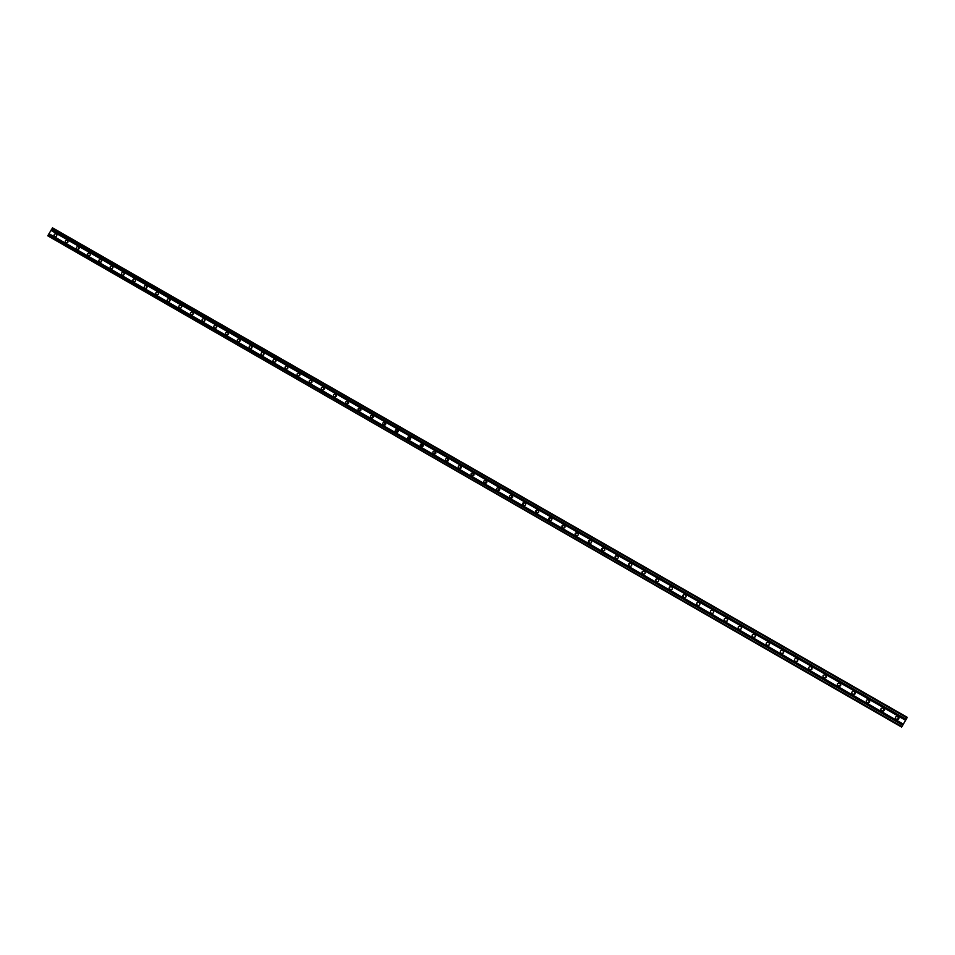 <?xml version="1.0" encoding="UTF-8"?>
<svg xmlns="http://www.w3.org/2000/svg" width="955" height="955" viewBox="0 0 955 955"><rect width="100%" height="100%" fill="white"/><g stroke="black" fill="none" stroke-linecap="round" stroke-linejoin="round"><path stroke-width="1.43" d="M896.268 719.616C894.751 717.36 895.348 716.31 898.058 716.465L898.07 716.477C899.598 718.709 899.001 719.76 896.303 719.628L896.268 719.616M881.644 711.212C880.14 708.98 880.725 707.93 883.423 708.073L883.447 708.085C884.951 710.317 884.366 711.368 881.68 711.236L881.644 711.212M867.08 702.856C865.588 700.624 866.173 699.585 868.859 699.729L868.883 699.729C870.387 701.961 869.79 702.999 867.116 702.88L867.08 702.856M852.588 694.536C851.096 692.315 851.693 691.265 854.367 691.408L854.379 691.42C855.883 693.64 855.286 694.679 852.624 694.56L852.588 694.536M838.156 686.263C836.676 684.043 837.272 682.992 839.934 683.135L839.946 683.147C841.439 685.356 840.854 686.394 838.192 686.275L838.156 686.263M823.795 678.014C822.315 675.806 822.912 674.767 825.562 674.899L825.574 674.91C827.054 677.107 826.469 678.146 823.819 678.026L823.795 678.014M809.494 669.801C808.026 667.605 808.61 666.566 811.261 666.697L811.273 666.709C812.753 668.906 812.168 669.944 809.518 669.813L809.494 669.801M795.264 661.636C793.796 659.439 794.381 658.401 797.019 658.532L797.031 658.544C798.499 660.729 797.914 661.767 795.288 661.648L794.99 661.445M782.861 650.415C784.318 652.599 783.733 653.626 781.106 653.507L781.083 653.495C779.638 651.31 780.223 650.271 782.849 650.403L782.861 650.415C784.031 652.575 783.387 653.566 780.904 653.363L780.808 653.304M766.972 645.401C765.528 643.216 766.113 642.19 768.727 642.309L768.739 642.321C770.196 644.494 769.611 645.532 766.996 645.413L766.662 645.174M752.934 637.331C751.49 635.159 752.074 634.132 754.677 634.263L754.689 634.263C756.133 636.436 755.548 637.463 752.958 637.343L752.528 637.021M741.08 626.528C741.928 628.653 741.211 629.56 738.943 629.273C737.511 627.137 738.096 626.11 740.698 626.241L740.698 626.241C742.13 628.402 741.558 629.429 738.967 629.321L738.239 628.593M727.089 621.132L725.048 621.299C723.604 619.15 724.177 618.136 726.767 618.255L726.779 618.255C728.199 620.416 727.626 621.442 725.048 621.323L725.024 621.311C723.711 619.926 723.902 618.828 725.621 618.028M711.165 613.361C709.744 611.2 710.329 610.185 712.896 610.305L712.908 610.305C714.328 612.453 713.755 613.48 711.177 613.373L711.248 613.373C709.828 611.463 710.293 610.4 712.669 610.197M697.353 605.434C695.944 603.285 696.529 602.271 699.096 602.39L699.108 602.39C700.516 604.539 699.943 605.554 697.377 605.446L697.353 605.434M697.747 605.601L697.52 605.494C696.088 603.512 696.589 602.462 699.012 602.342M683.613 597.555C682.216 595.407 682.789 594.392 685.356 594.511L685.356 594.511C686.764 596.648 686.191 597.663 683.637 597.567L683.613 597.555M683.935 597.699L683.828 597.639C682.407 595.645 682.921 594.607 685.344 594.511M669.933 589.701C668.548 587.564 669.121 586.549 671.663 586.668L671.675 586.668C673.072 588.793 672.499 589.808 669.956 589.713L670.183 589.808C668.787 587.826 669.3 586.788 671.711 586.692M656.312 581.882C654.927 579.757 655.5 578.742 658.043 578.849L658.055 578.861C659.439 580.974 658.866 581.989 656.336 581.893L656.562 582.001M656.598 582.013C655.237 580.055 655.739 579.017 658.126 578.909M642.751 574.098C641.378 571.973 641.951 570.971 644.482 571.078L644.482 571.078C645.866 573.191 645.293 574.206 642.775 574.11L642.751 574.098M643.049 574.23C641.748 572.284 642.261 571.257 644.601 571.15M629.25 566.351C627.877 564.238 628.45 563.223 630.968 563.331L630.98 563.331C632.353 565.444 631.78 566.446 629.273 566.351L629.25 566.351M629.56 566.482C628.318 564.56 628.832 563.546 631.124 563.426M615.808 558.627C614.447 556.526 615.008 555.524 617.527 555.619L617.527 555.619C618.9 557.72 618.327 558.735 615.82 558.639L615.963 558.711M616.13 558.77C614.936 556.872 615.462 555.858 617.706 555.738M602.426 550.951C601.065 548.85 601.638 547.848 604.133 547.943L604.145 547.943C605.494 550.044 604.933 551.047 602.438 550.951L602.557 551.011M602.76 551.095C601.626 549.221 602.151 548.218 604.348 548.086M589.092 543.3C587.743 541.199 588.316 540.208 590.799 540.303L590.811 540.303C592.16 542.392 591.599 543.395 589.104 543.3L589.211 543.359M589.462 543.455C588.364 541.592 588.889 540.602 591.038 540.47M575.817 535.683C574.48 533.594 575.041 532.592 577.524 532.687L577.536 532.699C578.885 534.776 578.312 535.779 575.841 535.683L575.817 535.683M576.211 535.839C575.161 534.012 575.686 533.021 577.799 532.878M562.614 528.091C561.277 526.014 561.838 525.023 564.31 525.107L564.321 525.119C565.658 527.196 565.085 528.187 562.626 528.103L562.71 528.151M563.02 528.258C562.018 526.456 562.543 525.477 564.596 525.322M549.447 520.547C548.122 518.47 548.683 517.479 551.154 517.562L551.154 517.574C552.491 519.639 551.918 520.63 549.471 520.547L549.447 520.547M549.889 520.714C548.922 518.935 549.447 517.968 551.465 517.801M536.352 513.026C535.027 510.961 535.588 509.97 538.047 510.054L538.047 510.054C539.372 512.119 538.811 513.11 536.364 513.026L536.435 513.062M536.817 513.205C535.886 511.45 536.412 510.483 538.381 510.304M523.304 505.541C521.991 503.476 522.552 502.485 524.999 502.569L524.999 502.581C526.324 504.634 525.763 505.625 523.316 505.541L523.304 505.541M523.794 505.72C522.91 504.001 523.436 503.046 525.357 502.843M510.316 498.08C509.015 496.027 509.576 495.036 511.999 495.12L512.011 495.132C513.324 497.173 512.763 498.164 510.328 498.092L510.388 498.116M510.83 498.271L512.381 495.418M497.388 490.655C496.087 488.614 496.648 487.623 499.071 487.707L499.071 487.707C500.372 489.748 499.823 490.739 497.4 490.667L497.388 490.655M497.925 490.846L499.465 488.029M484.507 483.266C483.206 481.225 483.767 480.246 486.19 480.317L486.19 480.317C487.492 482.359 486.931 483.337 484.519 483.278L484.507 483.266M485.068 483.469L486.608 480.663M471.686 475.9C470.397 473.871 470.946 472.892 473.358 472.964L473.37 472.964C474.659 474.993 474.098 475.984 471.698 475.912L471.734 475.936M472.271 476.103L473.799 473.334M458.913 468.571C457.624 466.541 458.185 465.574 460.585 465.646L460.585 465.646C461.874 467.663 461.325 468.642 458.925 468.583L458.913 468.571M459.534 468.774L461.05 466.028M446.2 461.277C444.923 459.26 445.472 458.281 447.859 458.352L447.871 458.352C449.148 460.37 448.599 461.349 446.212 461.277L446.248 461.301M446.845 461.48L448.349 458.77M433.534 454.007C432.269 451.99 432.818 451.023 435.194 451.082L435.205 451.094C436.471 453.1 435.922 454.079 433.546 454.019L433.534 454.007M434.215 454.21L435.695 451.524M420.928 446.773C419.663 444.755 420.212 443.788 422.588 443.86L422.588 443.86C423.853 445.866 423.304 446.833 420.94 446.773L420.964 446.797M421.632 446.976L423.101 444.326M408.37 439.563C407.117 437.557 407.666 436.59 410.029 436.65L410.029 436.662C411.295 438.655 410.734 439.622 408.382 439.575L408.37 439.563M409.098 439.778L410.555 437.151M395.859 432.388C394.618 430.395 395.167 429.428 397.519 429.487L397.519 429.487C398.772 431.481 398.223 432.448 395.871 432.388L395.907 432.412M396.623 432.591L398.068 430.001M383.409 425.238C382.167 423.244 382.716 422.277 385.068 422.337L385.068 422.349C386.309 424.33 385.76 425.297 383.421 425.25L383.409 425.238M384.208 425.441L385.629 422.886M371.018 418.123C369.776 416.141 370.325 415.174 372.665 415.234L372.665 415.234C373.906 417.216 373.357 418.183 371.018 418.123L371.053 418.147M371.829 418.326L373.238 415.807M358.662 411.032C357.433 409.05 357.982 408.095 360.31 408.155L360.31 408.155C361.551 410.125 361.002 411.092 358.674 411.044L358.662 411.032M359.51 411.235L360.894 408.752M346.367 403.977C345.137 402.007 345.686 401.04 348.002 401.1L348.014 401.1C349.244 403.07 348.694 404.025 346.379 403.977L346.402 403.989M347.25 404.18L348.611 401.721M334.119 396.946C332.901 394.976 333.45 394.021 335.754 394.069L335.766 394.081C336.984 396.038 336.435 396.994 334.131 396.946L334.155 396.958M335.026 397.137L336.375 394.737M321.931 389.95C320.713 387.981 321.262 387.026 323.554 387.085L323.566 387.085C324.784 389.043 324.234 389.998 321.931 389.95L321.954 389.962M322.862 390.141L324.187 387.766M309.778 382.979C308.572 381.021 309.122 380.066 311.414 380.114L311.414 380.114C312.619 382.072 312.082 383.027 309.79 382.979L309.778 382.979M310.757 383.158L312.058 380.83M297.685 376.031C296.48 374.085 297.029 373.13 299.309 373.178L299.321 373.178C300.515 375.124 299.977 376.079 297.697 376.031L297.685 376.031M298.688 376.21L299.966 373.93M285.641 369.119C284.447 367.174 284.984 366.231 287.264 366.266L287.264 366.266C288.458 368.212 287.921 369.155 285.652 369.119L285.641 369.119M286.679 369.287L287.933 367.054M273.643 362.232C272.45 360.298 272.999 359.355 275.267 359.39L275.267 359.39C276.461 361.324 275.923 362.267 273.655 362.232L273.643 362.232M274.706 362.399L275.935 360.202M261.694 355.379C260.512 353.445 261.049 352.502 263.317 352.538L263.317 352.538C264.499 354.472 263.962 355.415 261.706 355.379L261.694 355.379M262.792 355.523L263.998 353.386M249.792 348.551C248.622 346.617 249.16 345.674 251.416 345.71L251.416 345.722C252.598 347.632 252.06 348.587 249.804 348.551L249.792 348.551M250.926 348.682L252.108 346.593M237.95 341.747C236.78 339.825 237.318 338.882 239.562 338.918L239.562 338.918C240.732 340.839 240.194 341.783 237.95 341.747L237.95 341.747M239.108 341.878L240.254 339.837M226.144 334.966C224.986 333.056 225.511 332.113 227.756 332.149L227.756 332.149C228.925 334.059 228.388 335.002 226.156 334.978L226.144 334.966M227.338 335.086L228.46 333.104M214.386 328.222C213.228 326.312 213.765 325.38 215.997 325.404L215.997 325.416C217.155 327.314 216.63 328.257 214.398 328.222L214.386 328.222M215.627 328.329L216.701 326.395M202.687 321.501C201.529 319.603 202.066 318.672 204.286 318.695L204.286 318.695C205.444 320.594 204.907 321.537 202.699 321.513L202.687 321.501M203.952 321.596L205.003 319.722M191.024 314.816C189.878 312.918 190.415 311.987 192.624 312.01L192.624 312.01C193.781 313.909 193.244 314.84 191.036 314.816L191.024 314.816M192.325 314.887L193.34 313.073M179.409 308.143C178.275 306.257 178.8 305.325 181.008 305.349L181.008 305.349C182.154 307.235 181.629 308.167 179.421 308.155L179.409 308.143M180.758 308.202L181.725 306.46M167.853 301.505C166.707 299.619 167.244 298.7 169.441 298.712L169.441 298.724C170.587 300.598 170.05 301.529 167.853 301.517L167.853 301.505M169.226 301.541L170.157 299.87M156.334 294.892C155.199 293.018 155.725 292.087 157.921 292.111L157.921 292.111C159.055 293.985 158.53 294.916 156.334 294.904L156.334 294.892M157.742 294.904L158.637 293.304M144.862 288.315C143.728 286.44 144.265 285.509 146.437 285.533L146.449 285.533C147.571 287.407 147.046 288.326 144.862 288.315L144.862 288.315M146.306 288.291L147.166 286.775M133.425 281.749C132.315 279.887 132.841 278.956 135.013 278.979L135.013 278.979C136.135 280.842 135.61 281.773 133.437 281.761L133.425 281.749M134.918 281.701L135.729 280.269M122.049 275.219C120.939 273.357 121.464 272.438 123.625 272.45L123.625 272.45C124.747 274.312 124.222 275.231 122.061 275.219L122.049 275.219M123.589 275.147L124.341 273.799M110.708 268.713C109.598 266.863 110.123 265.932 112.284 265.944L112.296 265.956C113.406 267.806 112.881 268.725 110.72 268.713L110.708 268.713M112.296 268.606L113 267.352M99.427 262.231C98.317 260.381 98.843 259.462 100.991 259.474L100.991 259.474C102.101 261.324 101.576 262.243 99.427 262.231L99.427 262.231M101.051 262.076L101.696 260.942M88.17 255.773C87.072 253.935 87.597 253.015 89.746 253.027L89.746 253.027C90.844 254.866 90.331 255.785 88.182 255.785L88.17 255.773M89.854 255.582L90.427 254.555M76.973 249.351C75.887 247.512 76.4 246.593 78.537 246.605L78.549 246.605C79.635 248.443 79.122 249.351 76.985 249.351L76.973 249.351M78.704 249.088L79.205 248.204M65.811 242.94C64.725 241.114 65.25 240.194 67.375 240.206L67.387 240.206C68.474 242.033 67.948 242.952 65.823 242.952L65.811 242.94M67.614 242.618L68.02 241.901M54.71 236.565C53.623 234.739 54.137 233.82 56.261 233.832L56.261 233.832C57.348 235.658 56.834 236.565 54.71 236.565L54.71 236.565M204.561 321.178L204.967 320.462M216.14 328.031L216.725 326.992M227.779 334.871L228.496 333.593M239.49 341.711L240.314 340.243M251.249 348.563L252.168 346.928M263.055 355.439L264.058 353.648M274.921 362.339L275.995 360.405M286.834 369.251L287.98 367.209M298.796 376.186L300.001 374.026M310.817 383.146L312.082 380.89M322.886 390.129L324.199 387.778M335.002 397.065L336.291 394.737M347.166 403.989L348.408 401.757M359.378 410.925L360.56 408.8M371.65 417.872L372.748 415.891M383.982 424.832L384.984 423.017M396.361 431.791L397.244 430.204M408.824 438.739L409.528 437.45M421.37 445.627L421.812 444.815M48.992 233.689L52.609 227.899L907.25 717.324L901.639 727.101L47.774 235.813L48.992 233.689L903.406 724.177M754.832 634.359C755.954 636.519 755.298 637.486 752.862 637.272M768.787 642.345C769.969 644.518 769.324 645.496 766.853 645.293M796.971 658.508C798.153 660.693 797.509 661.672 795.026 661.469M811.165 666.65C812.335 668.822 811.69 669.813 809.219 669.61L809.518 669.813M825.43 674.827C826.588 676.976 825.956 677.966 823.508 677.811M839.755 683.052C840.901 685.165 840.269 686.168 837.857 686.048M854.152 691.313C855.274 693.402 854.653 694.404 852.266 694.309M868.62 699.609C869.718 701.674 869.098 702.677 866.746 702.617M883.148 707.942C884.223 709.983 883.602 710.986 881.286 710.95M897.736 716.322C898.786 718.339 898.166 719.342 895.886 719.33M51.057 230.239L905.686 720.142M50.902 230.346L905.615 720.333M51.415 229.63L906.092 719.449M51.415 229.439L906.211 719.282M52.107 228.221L907.023 717.885M47.774 235.813L902.009 726.612M48.466 234.596L902.809 725.215M48.633 234.488L902.881 725.036M48.98 233.88L903.287 724.332"/></g></svg>
